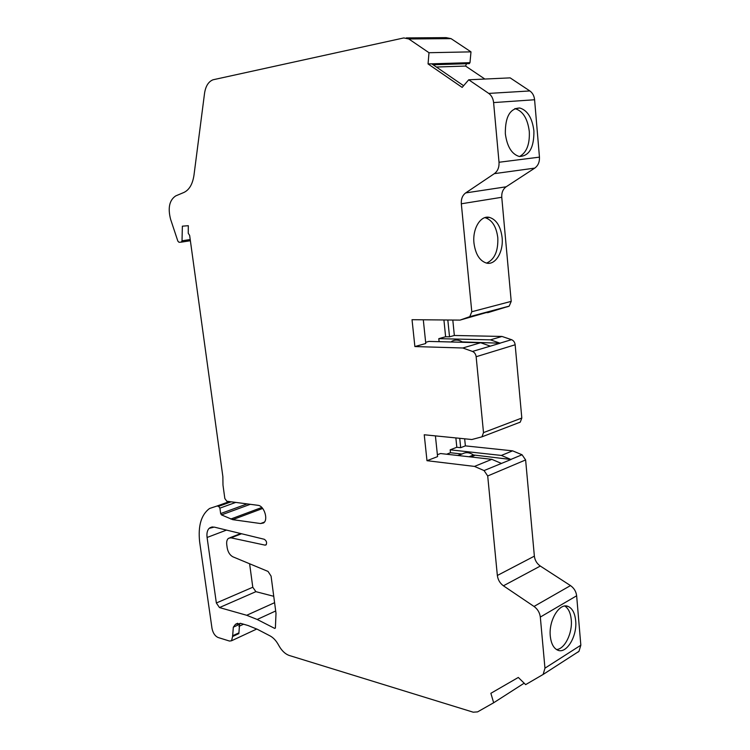 <?xml version="1.0" encoding="UTF-8"?>
<svg xmlns="http://www.w3.org/2000/svg" width="750" height="750" viewBox="0 0 750 750"><rect width="100%" height="100%" fill="white"/><g stroke="black" fill="none" stroke-linecap="round" stroke-linejoin="round"><path stroke-width="1.12" d="M550.294 636.15C551.091 643.416 553.481 648.056 557.475 650.053C566.297 654.619 577.425 636.262 575.662 620.644C574.894 613.237 572.456 608.541 568.331 606.534C559.753 602.119 548.475 620.288 550.294 636.15M564.816 606.047C568.425 608.381 570.581 612.919 571.256 619.669C572.672 632.962 564.769 649.2 556.509 649.538M505.341 133.772C507.075 146.578 511.716 154.153 519.263 156.487C529.228 156.188 534.113 147.656 533.906 130.912C532.247 117.975 527.531 110.334 519.75 107.991C509.934 108.403 505.125 116.991 505.341 133.772M514.8 108.628L515.119 108.675C522.909 111.009 527.634 118.622 529.303 131.512C529.856 144.328 526.594 152.662 519.516 156.525M473.972 243.131C475.481 254.175 479.625 260.812 486.394 263.053C495.413 265.566 503.691 251.869 502.106 237.516C500.653 226.331 496.434 219.628 489.45 217.387C480.647 215.062 472.322 228.666 473.972 243.131M484.866 217.631L485.128 217.688C492.122 219.919 496.35 226.603 497.803 237.75C498.3 251.1 494.559 259.556 486.591 263.1M262.678 508.453L232.716 519.656L260.606 523.547L263.494 522.984C268.547 520.059 264.319 506.006 258.188 505.341L226.791 501.234L224.831 498.497L222.984 485.081L222.872 476.653L189.647 235.416L188.25 233.278L188.306 225.694L182.372 226.172L182.016 240.797L181.378 242.109L179.044 242.306L177.863 241.144L170.597 219.281C167.691 207.9 169.406 200.109 175.725 195.9L183.9 192.459C189.262 189.919 192.619 184.172 193.978 175.209L204.544 93.309C205.65 86.1 208.481 81.591 213.038 79.781L403.819 37.931L408.797 38.963L428.991 52.716L428.062 63.938L431.709 63.825L463.612 85.725M265.003 545.128L265.978 544.95C267.169 542.756 266.606 540.862 264.272 539.278L214.228 527.1L209.138 528.366C207.263 530.316 206.578 533.344 207.084 537.469L216.356 602.991L219.478 607.566L246.703 615.281L257.194 619.462L274.706 628.406L275.391 627.928L276 613.341L271.078 576.112L268.041 571.434L232.847 556.791C229.894 555.169 228.009 552.188 227.194 547.837L226.753 544.688C226.397 541.613 227.006 539.475 228.562 538.266L231.009 537.834L265.003 545.128L266.306 544.603M249.609 563.766L252.787 587.241L255.891 591.666L273.75 596.297M406.359 37.912L446.128 37.641L451.059 38.634L470.991 51.862L469.978 62.663L469.228 63.656M436.388 67.031L465.581 66.056L466.5 63.741M464.662 438.797L465.375 445.875L460.678 447.684L459.731 438.309M455.869 437.916L456.816 447.272L460.678 447.684M456.816 447.272L450.178 449.831L501.356 455.438L511.031 459.497L484.059 470.569L487.706 475.969L497.353 575.475C497.934 579.806 499.959 583.247 503.419 585.797L534.019 606.45C537.638 609.094 539.738 612.638 540.319 617.062L544.959 668.166L543.15 674.438L525.647 684.628L518.306 677.447L490.866 693.3L493.659 702.769L477.572 711.891L473.203 712.191L289.284 655.481C285.141 654.028 281.606 650.616 278.663 645.234C276.281 640.819 273.431 637.716 270.103 635.916L257.381 629.306L248.109 625.538L240.975 623.447L235.528 624.253L237.703 623.259M465.375 445.875L512.597 450.844L501.356 455.438M512.597 450.844L522.047 454.753L525.619 459.938L534.366 556.153C534.9 560.344 536.887 563.644 540.309 566.053L570.487 585.591C574.05 588.103 576.103 591.497 576.647 595.781L580.837 645.206L578.991 651.319L577.762 652.266M524.175 683.184L493.659 702.769M243.572 624.206L238.922 626.334M232.613 636.497L233.325 627.169L239.578 624.319L238.847 633.619L232.613 636.497L231.525 640.772L229.5 641.053L218.147 637.519C214.997 636.094 212.953 633.038 211.997 628.359L199.631 541.791C197.944 525.806 201.244 514.716 209.522 508.5L217.022 506.025L218.616 506.325L219.9 508.134L220.659 513.572L221.484 514.894L232.716 519.656M229.416 501.572L217.022 506.025M264.441 522.066L260.606 523.547M470.991 51.862L428.991 52.716M428.062 63.938L462.159 87.403L468.731 79.791L488.738 93.412C491.522 95.438 493.144 98.494 493.603 102.581L499.022 162.263C499.294 167.316 497.737 171.113 494.363 173.644L465.656 192.928C462.469 195.338 461.025 198.956 461.325 203.784L471.788 311.747L469.8 316.65L460.05 320.1L412.031 319.697L414.881 346.556L462.806 347.991L472.462 351.431C474.534 352.331 475.763 354.103 476.147 356.728L483.506 432.6L481.969 436.828L471.853 439.519L424.237 434.766L426.984 460.697L474.506 466.416L484.059 470.569M496.594 309.497L487.866 312.647L509.203 306.122L511.209 301.369L501.759 197.287C501.506 192.628 502.969 189.131 506.147 186.797L534.75 168.112C538.106 165.656 539.681 162 539.456 157.134L534.591 99.75C534.169 95.822 532.584 92.888 529.847 90.947L510.159 77.869L468.731 79.791M497.063 309.497L460.05 320.1M487.866 312.647L485.728 312.638M485.372 312.638L484.828 312.638M452.803 320.034L454.341 335.475L449.522 336.825L447.825 319.997M443.925 319.959L445.622 336.741L449.522 336.825M445.622 336.741L438.797 338.653L490.434 339.853L500.203 343.219L472.462 351.431M454.341 335.475L501.984 336.45L490.434 339.853M501.984 336.45L511.537 339.684C513.591 340.538 514.791 342.234 515.156 344.775L521.812 418.031L520.256 422.137L519.122 422.672M507.825 427.003L507.131 427.172M425.653 342.328L428.906 341.419L480.609 342.741L462.806 347.991M423.3 319.791L425.775 343.5L414.881 346.556M480.609 342.741L490.228 346.088M474.506 466.416L491.812 459.337L440.541 453.534L437.381 454.744M435.413 435.881L437.578 456.609L426.984 460.697M491.812 459.337L501.328 463.387M233.325 627.169L235.528 624.253M239.578 624.319L240.141 623.25M450.178 449.831L450.469 452.728L461.541 453.966L457.706 455.475M462.159 453.938L461.541 453.966M458.109 455.522L462.591 453.769C465.975 452.006 469.613 452.409 473.503 454.978L469.031 456.759M511.031 459.497L473.503 454.978M450.469 452.728L446.625 454.219M451.603 341.447C454.959 339.488 458.541 339.647 462.328 341.916L500.203 343.219M438.797 338.653L439.106 341.653L449.916 341.934M484.847 79.041L465.581 66.056M241.556 533.747L231.009 537.834M275.363 628.088L274.706 628.406M275.691 610.978L257.194 619.462M274.594 602.681L246.703 615.281M255.891 591.666L219.478 607.566M252.787 587.241L216.356 602.991M226.5 530.091L207.084 537.469M213 526.922L209.138 528.366M469.978 62.663L431.709 63.825M522.047 454.753L510.853 459.422M525.619 459.938L487.706 475.969M534.366 556.153L497.353 575.475M540.309 566.053L503.419 585.797M570.487 585.591L534.019 606.45M576.647 595.781L540.319 617.062M580.837 645.206L544.959 668.166M231.169 501.806L218.616 506.325M235.753 502.406L219.9 508.134M247.116 503.897L220.659 513.572M250.303 504.309L221.484 514.894M261.816 507.469L230.794 519.038M190.209 239.531L182.016 240.797M190.378 240.731L181.275 242.147M451.059 38.634L408.797 38.963M529.847 90.947L488.738 93.412M534.591 99.75L493.603 102.581M539.456 157.134L499.022 162.263M534.75 168.112L494.363 173.644M506.147 186.797L465.656 192.928M501.759 197.287L461.325 203.784M511.209 301.369L471.788 311.747M487.013 312.197L469.106 316.988M508.5 306.45L496.894 309.553M511.537 339.684L500.025 343.144M515.156 344.775L476.147 356.728M521.812 418.031L483.506 432.6M238.753 632.934L232.519 635.812M474.628 455.428L470.803 456.956M462.328 341.916L461.175 342.244M240.741 533.55L229.819 537.778M212.062 526.959L209.878 527.775M469.341 63.628L433.078 64.763M578.991 651.319L543.15 674.438M256.781 629.006L231.525 640.772M190.378 240.712L181.378 242.109M509.203 306.122L469.8 316.65M520.256 422.137L481.969 436.828M485.128 217.688L489.45 217.387M515.119 108.675L519.75 107.991M565.809 606L568.331 606.534"/></g></svg>
